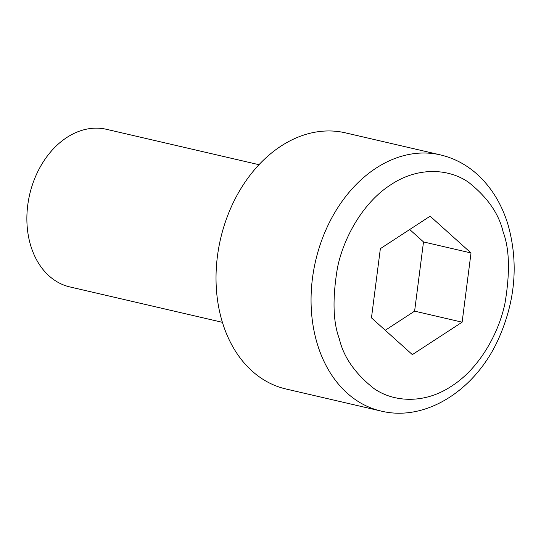 <?xml version="1.0" encoding="UTF-8"?>
<svg xmlns="http://www.w3.org/2000/svg" width="541" height="541" viewBox="0 0 541 541"><rect width="100%" height="100%" fill="white"/><g stroke="black" fill="none" stroke-linecap="round" stroke-linejoin="round"><path stroke-width="0.81" d="M258.983 164.701L106.462 129.306A80.907 60.071 103.1 0 0 43.706 161.204A80.907 60.071 103.1 0 0 30.702 245.594A80.907 60.071 103.1 0 0 69.884 286.933L222.405 322.328M380.959 411.032L285.925 388.979A131.477 97.61 -76.9 0 1 222.25 321.8A131.477 97.61 -76.9 0 1 243.382 184.67A131.477 97.61 -76.9 0 1 345.368 132.836L440.401 154.888C455.238 158.412 468.35 165.681 479.752 176.691C492.79 189.512 502.231 205.58 508.073 224.88C518.724 263.082 515.411 301.364 498.139 339.734C475.228 390.183 425.659 422.102 380.959 411.032A131.477 97.61 -76.9 0 1 317.283 343.86A131.477 97.61 -76.9 0 1 338.416 206.73A131.477 97.61 -76.9 0 1 440.401 154.888M430.129 216.197L471.015 252.958L462.129 322.172L412.35 354.625L371.464 317.865L380.357 248.65L430.129 216.197M462.129 322.172L414.609 311.143L423.502 241.928L471.015 252.958M423.502 241.928L409.699 229.519M385.266 330.274L414.609 311.143M339.342 338.815C332.965 322.03 332.343 298.334 337.483 267.727C343.521 237.912 362.923 202.462 390.845 184.731C418.531 166.209 449.429 168.853 468.526 182.283C487.414 197.222 498.951 213.796 503.144 232.008C509.521 248.792 510.136 272.488 505.003 303.095C498.958 332.911 479.563 368.36 451.64 386.085C423.955 404.614 393.057 401.963 373.959 388.539C355.072 373.601 343.528 357.026 339.342 338.815"/></g></svg>
